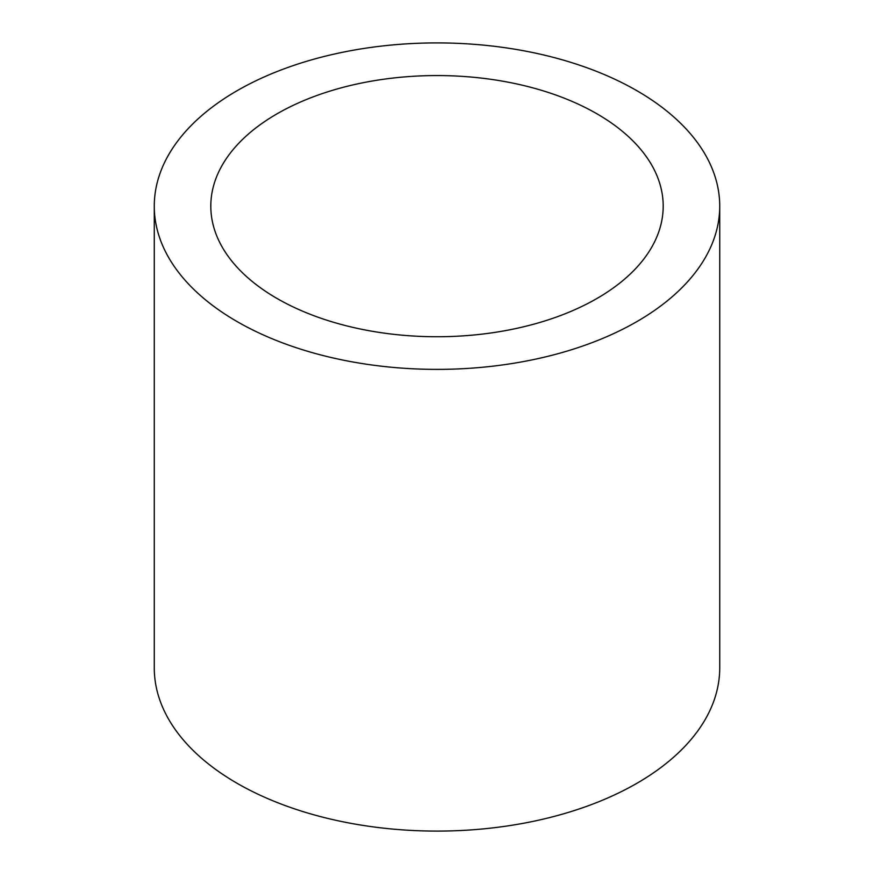 <?xml version="1.0" encoding="UTF-8"?>
<svg xmlns="http://www.w3.org/2000/svg" width="874" height="874" viewBox="0 0 874 874"><rect width="100%" height="100%" fill="white"/><g stroke="black" fill="none" stroke-linecap="round" stroke-linejoin="round"><path stroke-width="1.31" d="M596.942 298.493A226.191 130.587 0 0 0 663.191 206.144A226.191 130.587 0 0 0 523.559 85.499A226.191 130.587 0 0 0 277.058 113.806A226.191 130.587 0 0 0 210.809 206.144A226.191 130.587 0 0 0 350.441 326.8A226.191 130.587 0 0 0 596.942 298.493M154.272 206.144L154.272 667.856A282.728 163.23 0 0 0 328.799 818.665A282.728 163.23 0 0 0 636.928 783.279A282.728 163.23 0 0 0 719.728 667.856L719.728 206.144A282.728 163.23 0 0 0 545.201 55.335A282.728 163.23 0 0 0 237.073 90.721A282.728 163.23 0 0 0 154.272 206.144A282.728 163.23 0 0 0 328.799 356.953A282.728 163.23 0 0 0 636.928 321.577A282.728 163.23 0 0 0 719.728 206.144"/></g></svg>
